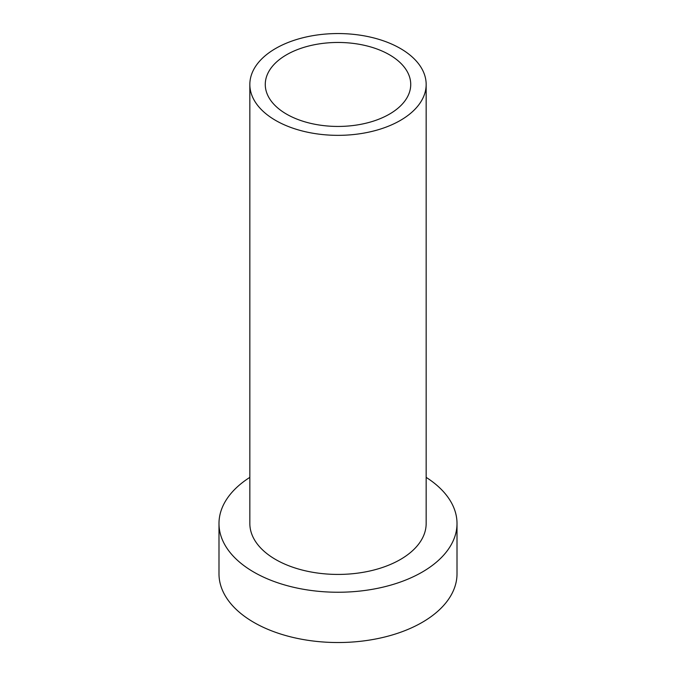 <?xml version="1.0" encoding="UTF-8"?>
<svg xmlns="http://www.w3.org/2000/svg" width="676" height="676" viewBox="0 0 676 676"><rect width="100%" height="100%" fill="white"/><g stroke="black" fill="none" stroke-linecap="round" stroke-linejoin="round"><path stroke-width="1.01" d="M275.664 48.461A88.159 50.894 180 0 1 371.732 37.425A88.159 50.894 180 0 1 426.159 84.449A88.159 50.894 180 0 1 400.336 120.438A88.159 50.894 180 0 1 304.268 131.474A88.159 50.894 180 0 1 249.841 84.449A88.159 50.894 180 0 1 275.664 48.461M286.573 54.764A72.729 41.988 0 0 0 265.271 84.449A72.729 41.988 0 0 0 310.166 123.243A72.729 41.988 0 0 0 389.427 114.143A72.729 41.988 0 0 0 410.729 84.449A72.729 41.988 0 0 0 365.834 45.655A72.729 41.988 0 0 0 286.573 54.764M249.841 84.449L249.841 523.537A88.159 50.894 0 0 0 304.268 570.552A88.159 50.894 0 0 0 400.336 559.525A88.159 50.894 0 0 0 426.159 523.537L426.159 84.449M426.159 477.374A119.01 68.715 180 0 1 457.01 523.537A119.01 68.715 180 0 1 422.154 572.116A119.01 68.715 180 0 1 292.454 587.013A119.01 68.715 180 0 1 218.99 523.537A119.01 68.715 180 0 1 249.841 477.374M218.99 523.537L218.99 573.823A119.01 68.715 0 0 0 292.454 637.299A119.01 68.715 0 0 0 422.154 622.402A119.01 68.715 0 0 0 457.01 573.823L457.01 523.537"/></g></svg>
